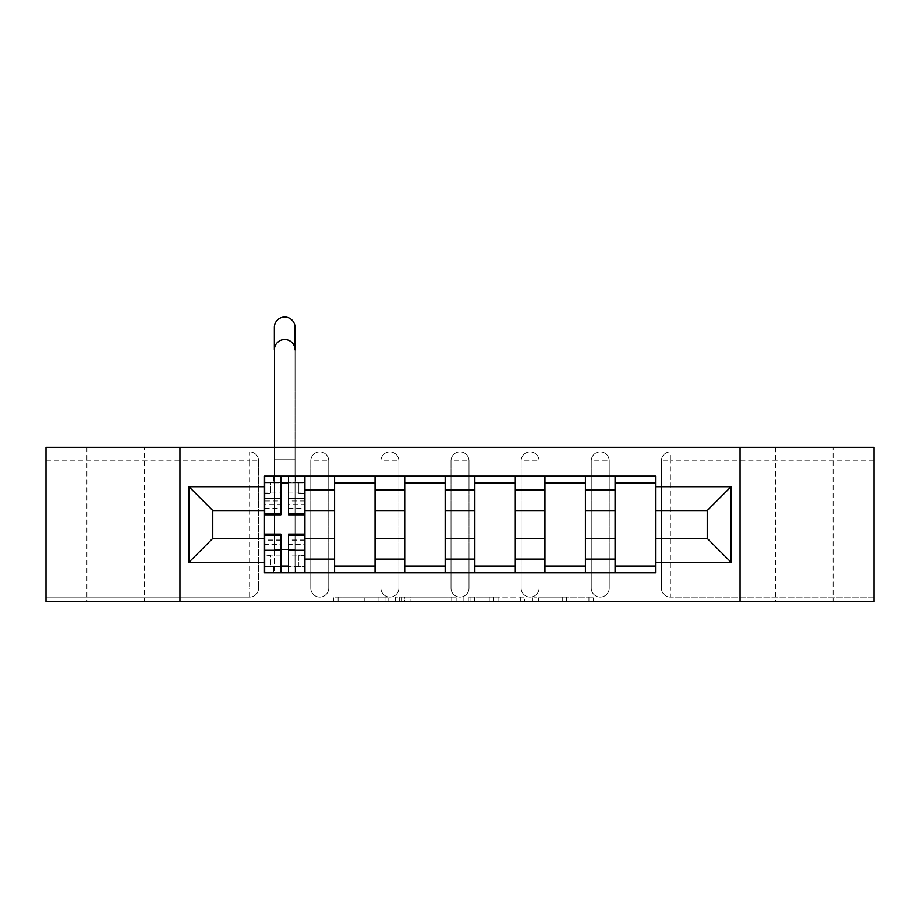 <?xml version="1.0" encoding="UTF-8"?>
<svg xmlns="http://www.w3.org/2000/svg" width="920" height="920" viewBox="0 0 920 920"><rect width="100%" height="100%" fill="white"/><g stroke="black" fill="none" stroke-linecap="round" stroke-linejoin="round"><path stroke-width="0.69" stroke-dasharray="4.6 3.45" d="M388.079 601.577L338.111 601.577L388.079 601.577L388.079 597.08L364.803 597.08L364.803 601.577L364.803 597.08L388.079 597.08L388.079 601.577L388.079 597.08L364.803 597.08L364.803 601.577L364.803 597.08L388.079 597.08L338.111 597.08L388.079 597.08M833.094 447.396L775.56 447.396L833.094 447.396L833.094 601.577L775.56 601.577L833.094 601.577M775.56 447.396L775.56 601.577M144.44 447.396L86.905 447.396L144.44 447.396L144.44 601.577L86.905 601.577L144.44 601.577M86.905 447.396L86.905 601.577M591.261 460.885A8.993 8.993 0 0 1 600.242 451.892A8.993 8.993 0 0 1 609.235 460.885A8.993 8.993 0 0 0 600.242 451.892A8.993 8.993 0 0 0 591.261 460.885L591.261 588.087A8.993 8.993 0 0 0 600.242 597.08A8.993 8.993 0 0 0 609.235 588.087L609.235 460.885A8.993 8.993 0 0 0 600.242 451.892A8.993 8.993 0 0 0 591.261 460.885L591.261 588.087A8.993 8.993 0 0 0 600.242 597.08A8.993 8.993 0 0 0 609.235 588.087L609.235 460.885L591.261 460.885M521.134 460.885A8.993 8.993 0 0 1 530.127 451.892A8.993 8.993 0 0 1 539.108 460.885A8.993 8.993 0 0 0 530.127 451.892A8.993 8.993 0 0 0 521.134 460.885L521.134 588.087A8.993 8.993 0 0 0 530.127 597.08A8.993 8.993 0 0 0 539.108 588.087L539.108 460.885A8.993 8.993 0 0 0 530.127 451.892A8.993 8.993 0 0 0 521.134 460.885L521.134 588.087A8.993 8.993 0 0 0 530.127 597.08A8.993 8.993 0 0 0 539.108 588.087L539.108 460.885L521.134 460.885M451.007 460.885A8.993 8.993 0 0 1 460 451.892A8.993 8.993 0 0 1 468.993 460.885A8.993 8.993 0 0 0 460 451.892A8.993 8.993 0 0 0 451.007 460.885L451.007 588.087A8.993 8.993 0 0 0 460 597.08A8.993 8.993 0 0 0 468.993 588.087L468.993 460.885A8.993 8.993 0 0 0 460 451.892A8.993 8.993 0 0 0 451.007 460.885L451.007 588.087A8.993 8.993 0 0 0 460 597.08A8.993 8.993 0 0 0 468.993 588.087L468.993 460.885L451.007 460.885M380.891 460.885A8.993 8.993 0 0 1 389.873 451.892A8.993 8.993 0 0 1 398.866 460.885A8.993 8.993 0 0 0 389.873 451.892A8.993 8.993 0 0 0 380.891 460.885L380.891 588.087A8.993 8.993 0 0 0 389.873 597.08A8.993 8.993 0 0 0 398.866 588.087L398.866 460.885A8.993 8.993 0 0 0 389.873 451.892A8.993 8.993 0 0 0 380.891 460.885L380.891 588.087A8.993 8.993 0 0 0 389.873 597.08A8.993 8.993 0 0 0 398.866 588.087L398.866 460.885L380.891 460.885M310.764 460.885A8.993 8.993 0 0 1 319.757 451.892A8.993 8.993 0 0 1 328.739 460.885A8.993 8.993 0 0 0 319.757 451.892A8.993 8.993 0 0 0 310.764 460.885L310.764 588.087A8.993 8.993 0 0 0 319.757 597.08A8.993 8.993 0 0 0 328.739 588.087L328.739 460.885A8.993 8.993 0 0 0 319.757 451.892A8.993 8.993 0 0 0 310.764 460.885L310.764 588.087A8.993 8.993 0 0 0 319.757 597.08A8.993 8.993 0 0 0 328.739 588.087L328.739 460.885L310.764 460.885M588.949 601.577L536.889 601.577L588.949 601.577L588.949 597.08L566.662 597.08L593.365 597.08L593.365 601.577L593.365 597.08L536.889 597.08L593.365 597.08L593.365 601.577L593.365 597.08L588.949 597.08L588.949 601.577M562.258 601.577L538.648 601.577L562.258 601.577L562.258 597.08L566.662 597.08L562.258 597.08L562.258 601.577L562.258 597.08L538.648 597.08L538.648 601.577L538.648 597.08L562.258 597.08L562.258 601.577M532.473 601.577L536.889 601.577L532.473 601.577L532.473 597.08L536.889 597.08L532.473 597.08L532.473 601.577M333.695 601.577L338.111 601.577L333.695 601.577L333.695 597.08L338.111 597.08L333.695 597.08L333.695 601.577M874 588.087L670.369 588.087L670.369 597.08L874 597.08L874 601.577L46 601.577L46 597.08L249.63 597.08A8.993 8.993 0 0 0 258.623 588.087L258.623 460.885A8.993 8.993 0 0 0 249.63 451.892A8.993 8.993 0 0 1 258.623 460.885A8.993 8.993 0 0 0 249.63 451.892L46 451.892L46 447.396L874 447.396L874 451.892L670.369 451.892A8.993 8.993 0 0 0 661.376 460.885L661.376 588.087A8.993 8.993 0 0 0 670.369 597.08A8.993 8.993 0 0 1 661.376 588.087A8.993 8.993 0 0 0 670.369 597.08L874 597.08L874 451.892L670.369 451.892A8.993 8.993 0 0 0 661.376 460.885L661.376 588.087L670.369 588.087L670.369 460.885L874 460.885M456.136 601.577L451.731 601.577L456.136 601.577L456.136 597.08L456.136 601.577M399.659 601.577L451.731 601.577L395.255 601.577L399.659 601.577L399.659 597.08L456.136 597.08L395.255 597.08L395.255 601.577L395.255 597.08L399.659 597.08L399.659 601.577M468.268 601.577L524.745 601.577L463.864 601.577L468.268 601.577L468.268 597.08L524.745 597.08L524.745 601.577L524.745 597.08L498.053 597.08L498.053 601.577M258.623 588.087L258.623 460.885L249.63 460.885L249.63 588.087L46 588.087L46 597.08L249.63 597.08A8.993 8.993 0 0 0 258.623 588.087A8.993 8.993 0 0 1 249.63 597.08L249.63 588.087L258.623 588.087M46 460.885L249.63 460.885L249.63 451.892L46 451.892L46 588.087M615.077 476.169L655.534 476.169L655.534 482.908L615.077 482.908L615.077 476.169L585.419 476.169L585.419 482.908L544.962 482.908L544.962 476.169L515.292 476.169L515.292 482.908L474.835 482.908L474.835 476.169L445.165 476.169L445.165 482.908L404.708 482.908L404.708 476.169L375.038 476.169L375.038 482.908L334.581 482.908L334.581 476.169L304.922 476.169L304.922 482.908L264.465 482.908L264.465 566.064L304.922 566.064L304.922 482.908M304.922 566.064L304.922 572.803L334.581 572.803L334.581 566.064L375.038 566.064L375.038 482.908M334.581 482.908L334.581 566.064M375.038 566.064L375.038 572.803L404.708 572.803L404.708 566.064L445.165 566.064L445.165 482.908M404.708 482.908L404.708 566.064M445.165 566.064L445.165 572.803L474.835 572.803L474.835 566.064L515.292 566.064L515.292 482.908M474.835 482.908L474.835 566.064M515.292 566.064L515.292 572.803L544.962 572.803L544.962 566.064L585.419 566.064L585.419 482.908M544.962 482.908L544.962 566.064M585.419 566.064L585.419 572.803L615.077 572.803L615.077 566.064L655.534 566.064L655.534 482.908M615.077 482.908L615.077 566.064M585.419 538.418L615.077 538.418M515.292 538.418L544.962 538.418M445.165 538.418L474.835 538.418M375.038 538.418L404.708 538.418M304.922 538.418L334.581 538.418M615.077 510.554L585.419 510.554M544.962 510.554L515.292 510.554M474.835 510.554L445.165 510.554M404.708 510.554L375.038 510.554M334.581 510.554L304.922 510.554M264.465 510.554L212.773 510.554L212.773 538.418L264.465 538.418M179.952 601.577L179.952 447.396M740.048 601.577L740.048 447.396M655.534 538.418L707.227 538.418L707.227 510.554L655.534 510.554M304.922 572.803L264.465 572.803L264.465 566.064M264.465 482.908L264.465 476.169L304.922 476.169M334.581 476.169L375.038 476.169M404.708 476.169L445.165 476.169M474.835 476.169L515.292 476.169M544.962 476.169L585.419 476.169M655.534 566.064L655.534 572.803L615.077 572.803M585.419 572.803L544.962 572.803M515.292 572.803L474.835 572.803M445.165 572.803L404.708 572.803M375.038 572.803L334.581 572.803M304.692 566.064L288.512 566.064M280.864 566.064L264.684 566.064M264.684 482.908L280.864 482.908M288.512 482.908L304.692 482.908M609.235 588.087A8.993 8.993 0 0 1 600.242 597.08A8.993 8.993 0 0 1 591.261 588.087L609.235 588.087M539.108 588.087A8.993 8.993 0 0 1 530.127 597.08A8.993 8.993 0 0 1 521.134 588.087L539.108 588.087M468.993 588.087A8.993 8.993 0 0 1 460 597.08A8.993 8.993 0 0 1 451.007 588.087L468.993 588.087M398.866 588.087A8.993 8.993 0 0 1 389.873 597.08A8.993 8.993 0 0 1 380.891 588.087L398.866 588.087M328.739 588.087A8.993 8.993 0 0 1 319.757 597.08A8.993 8.993 0 0 1 310.764 588.087L328.739 588.087M404.512 601.577L410.918 601.577L404.512 601.577L404.512 597.08L401.43 597.08L401.43 601.577L401.43 597.08L410.918 597.08L404.512 597.08L404.512 601.577M410.918 601.577L425.028 601.577L410.918 601.577L410.918 597.08L425.028 597.08L425.028 601.577L425.028 597.08L410.918 597.08L410.918 601.577M468.268 597.08L493.649 597.08L493.649 601.577L493.649 597.08L489.233 597.08L493.649 597.08L493.649 601.577L493.649 597.08L498.053 597.08M470.039 597.08L470.039 601.577L470.039 597.08M463.864 597.08L463.864 601.577L463.864 597.08M273.677 476.617L273.677 482.459L264.684 482.459L264.684 493.051L280.864 493.051L280.864 482.459L264.684 482.459L264.684 493.695L270.526 493.695L270.526 482.459L264.684 482.459L264.684 493.695L270.526 493.695L270.526 482.459L264.684 482.459L264.684 476.617L274.355 476.617L274.355 482.459L295.032 482.459L295.032 447.396L295.032 549.654L274.355 549.654L274.355 566.513L264.684 566.513L264.684 539.994L264.684 547.986L280.864 547.986L280.864 566.513L264.684 566.513L264.684 572.355L295.032 572.355L295.032 549.654L295.032 572.355L304.692 572.355L304.692 555.278L298.85 555.278L298.85 566.513L304.692 566.513L304.692 555.278L298.85 555.278L298.85 566.513L304.692 566.513L274.355 566.513L274.355 572.355L274.355 349.853A10.338 10.338 0 0 1 284.694 339.514A10.338 10.338 0 0 1 295.032 349.853L295.032 476.169M273.677 482.459L274.355 482.459L274.355 459.758L274.355 476.169M304.692 500.986L288.512 500.986L288.512 482.459L304.692 482.459L298.85 482.459L298.85 493.695L304.692 493.695L304.692 482.459L304.692 493.695L298.85 493.695L298.85 482.459L304.692 482.459L304.692 514.82M288.512 500.986L288.512 504.62L304.692 504.62M288.512 504.62L288.512 514.82M295.032 482.459L304.692 482.459L304.692 476.617L295.032 476.617L295.032 482.459M280.864 493.051L280.864 514.82M264.684 493.051L264.684 508.978L264.684 500.986L280.864 500.986M264.684 500.986L264.684 504.62L280.864 504.62M264.684 504.62L264.684 514.82M274.355 476.617L295.032 476.617M288.512 482.459L288.512 476.617M280.864 482.459L280.864 476.617M274.355 327.37A10.338 10.338 0 0 1 284.694 317.032A10.338 10.338 0 0 1 295.032 327.37L295.032 549.654L274.355 549.654L274.355 327.37M264.684 566.513L270.526 566.513L270.526 555.278L264.684 555.278L264.684 566.513L264.684 555.278L270.526 555.278L270.526 566.513L264.684 566.513M280.864 547.986L280.864 544.352L264.684 544.352L264.684 534.152M264.684 547.986L264.684 544.352M280.864 544.352L280.864 534.152M304.692 539.994L288.512 539.994L288.512 547.986L304.692 547.986L304.692 566.513L288.512 566.513L288.512 572.355M304.692 555.922L288.512 555.922L288.512 566.513M288.512 555.922L288.512 539.994M288.512 547.986L288.512 534.152M304.692 547.986L304.692 544.352L288.512 544.352M304.692 544.352L304.692 534.152M280.864 566.513L280.864 572.355M384.997 597.08L384.997 601.577L384.997 597.08M670.369 451.892A8.993 8.993 0 0 0 661.376 460.885L670.369 460.885L670.369 451.892M378.925 597.08L378.925 601.577L378.925 597.08M338.111 597.08L338.111 601.577L338.111 597.08M451.731 597.08L451.731 601.577L451.731 597.08M520.341 597.08L520.341 601.577L520.341 597.08M489.233 597.08L489.233 601.577L489.233 597.08M474.455 597.08L474.455 601.577L474.455 597.08M566.662 597.08L566.662 601.577L566.662 597.08M536.889 597.08L536.889 601.577L536.889 597.08M288.512 493.051L304.692 493.051M288.512 508.231L304.692 508.231M264.684 508.231L280.864 508.231M295.699 476.617L295.699 482.459M274.355 459.758L295.032 459.758L274.355 459.758M273.677 572.355L273.677 566.513M280.864 555.922L264.684 555.922M280.864 540.741L264.684 540.741M304.692 540.741L288.512 540.741M295.699 572.355L295.699 566.513M288.512 508.978L304.692 508.978M264.684 508.978L280.864 508.978M280.864 539.994L264.684 539.994"/><path stroke-width="1.38" d="M740.048 601.577L874 601.577L874 447.396L46 447.396L46 601.577L740.048 601.577L740.048 447.396M334.581 572.803L334.581 489.877L304.922 489.877L304.922 572.803M304.922 489.877L304.922 476.169M334.581 489.877L334.581 476.169M375.038 476.169L375.038 572.803M404.708 572.803L404.708 476.169M445.165 476.169L445.165 572.803M474.835 572.803L474.835 476.169M515.292 476.169L515.292 572.803M544.962 572.803L544.962 476.169M585.419 476.169L585.419 572.803M615.077 572.803L615.077 476.169M615.077 538.418L585.419 538.418M544.962 538.418L515.292 538.418M474.835 538.418L445.165 538.418M404.708 538.418L375.038 538.418M334.581 538.418L304.922 538.418M615.077 510.554L585.419 510.554M544.962 510.554L515.292 510.554M474.835 510.554L445.165 510.554M404.708 510.554L375.038 510.554M334.581 510.554L304.922 510.554M212.773 538.418L264.465 538.418L264.465 510.554L212.773 510.554L212.773 538.418L188.945 562.246L188.945 486.726L264.465 486.726L264.465 510.554M655.534 510.554L655.534 538.418L707.227 538.418L707.227 510.554L655.534 510.554L655.534 476.169L264.465 476.169L264.465 486.726M655.534 486.726L731.055 486.726L731.055 562.246L655.534 562.246L655.534 538.418M264.465 538.418L264.465 572.803L655.534 572.803L655.534 562.246M264.465 562.246L188.945 562.246M179.952 601.577L179.952 447.396M288.512 566.064L280.864 566.064M280.864 482.908L288.512 482.908M375.038 566.064L334.581 566.064M334.581 482.908L375.038 482.908M445.165 566.064L404.708 566.064M404.708 482.908L445.165 482.908M515.292 566.064L474.835 566.064M474.835 482.908L515.292 482.908M585.419 566.064L544.962 566.064M544.962 482.908L585.419 482.908M655.534 566.064L615.077 566.064M615.077 482.908L655.534 482.908M188.945 486.726L212.773 510.554M707.227 538.418L731.055 562.246M707.227 510.554L731.055 486.726M295.032 349.853A10.338 10.338 0 0 0 284.694 339.514A10.338 10.338 0 0 0 274.355 349.853L274.355 327.37A10.338 10.338 0 0 1 284.694 317.032A10.338 10.338 0 0 1 295.032 327.37L295.032 349.853M288.512 514.82L288.512 476.617L304.692 476.617L304.692 514.82L288.512 514.82M280.864 482.459L288.512 482.459M280.864 476.617L264.684 476.617L264.684 514.82L280.864 514.82L280.864 476.617L288.512 476.617M280.864 534.152L280.864 572.355L264.684 572.355L264.684 534.152L280.864 534.152M288.512 566.513L280.864 566.513M288.512 572.355L304.692 572.355L304.692 534.152L288.512 534.152L288.512 572.355L280.864 572.355M544.962 489.877L515.292 489.877M474.835 489.877L445.165 489.877M404.708 489.877L375.038 489.877M615.077 489.877L585.419 489.877M544.962 559.096L515.292 559.096M474.835 559.096L445.165 559.096M404.708 559.096L375.038 559.096M334.581 559.096L304.922 559.096M615.077 559.096L585.419 559.096M288.512 513.866L304.692 513.866M288.512 498.697L304.692 498.697M264.684 513.866L280.864 513.866M264.684 498.697L280.864 498.697M280.864 535.106L264.684 535.106M280.864 550.275L264.684 550.275M304.692 535.106L288.512 535.106M304.692 550.275L288.512 550.275"/></g></svg>
